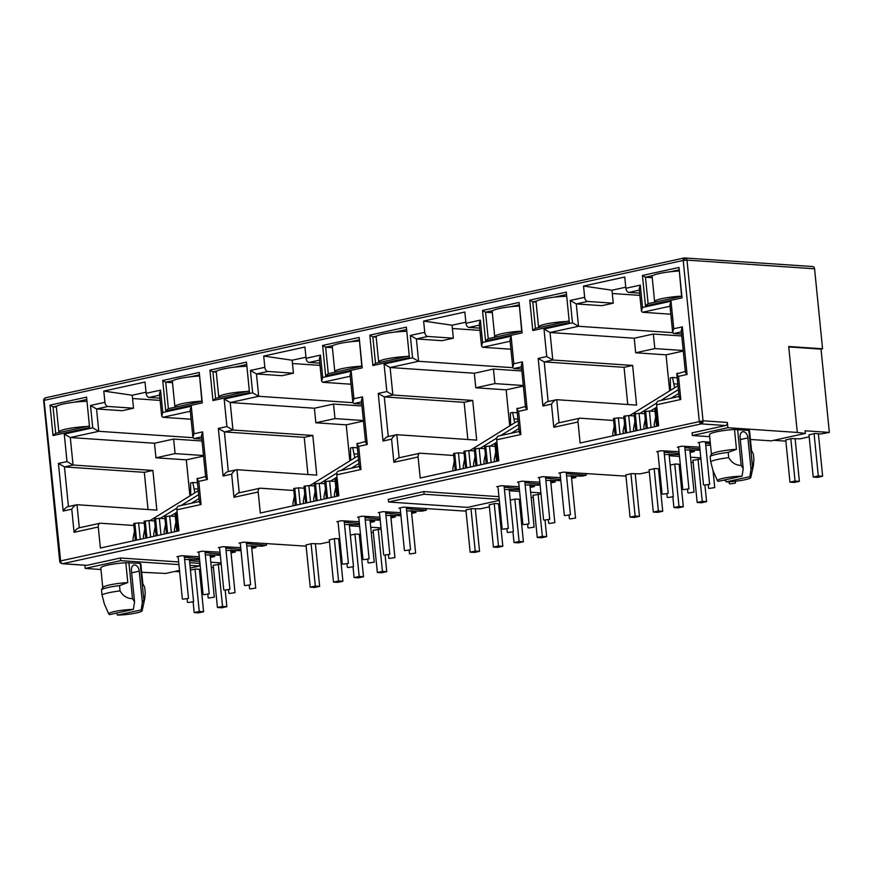 <?xml version="1.0" encoding="UTF-8"?>
<svg xmlns="http://www.w3.org/2000/svg" width="873" height="873" viewBox="0 0 873 873"><rect width="100%" height="100%" fill="white"/><g stroke="black" fill="none" stroke-linecap="round" stroke-linejoin="round"><path stroke-width="1.31" d="M46.073 397.728A2.684 1.702 77.7 0 0 45.756 397.75A2.684 1.702 77.7 0 0 44.599 400.26L683.221 260.449A2.684 1.702 -102.3 0 1 684.388 257.95A2.684 1.702 -102.3 0 1 684.694 257.928A2.684 2.041 93.9 0 1 685.141 257.895A2.684 2.041 93.9 0 1 686.211 258.386A2.684 1.462 133.8 0 0 683.221 260.449L686.986 260.121L814.574 268.786L822.562 348.785L788.712 346.494L797.289 432.441L727.853 427.726L692.322 435.507L709.673 436.686M62.19 563.718L86.492 565.366A2.684 2.041 -86.1 0 0 86.94 565.333L62.638 563.685A2.684 2.041 93.9 0 1 62.19 563.718L60.193 562.616L59.702 561.306L60.63 560.924L703.027 420.797A2.684 2.041 93.9 0 1 701.259 423.885L62.638 563.685A2.684 1.702 77.7 0 1 61.328 562.834A2.684 1.179 144.1 0 1 60.193 562.616M131.43 570.636A6.035 3.819 -102.3 0 1 134.038 565.006A6.035 3.819 -102.3 0 1 134.737 564.951A6.035 3.819 -102.3 0 1 139.244 571.171L142.354 602.403L144.722 598.856L145.213 592.614L144.678 587.333L142.757 583.579L140.182 563.347L125.821 562.736L127.796 582.564L119.525 585.619L120.048 590.912C123.093 596.03 127.24 598.616 132.5 598.649L134.551 601.868L131.43 570.636M740.315 439.577L747.91 437.919A6.035 3.819 77.7 0 0 743.414 431.699A6.035 3.819 77.7 0 0 742.716 431.753A6.035 3.819 77.7 0 0 740.097 437.384L743.218 468.615L741.177 465.407C735.939 465.385 731.781 462.799 728.726 457.659L728.191 452.378L736.474 449.322L734.499 429.483L749.449 430.498A20.134 2.826 -5.7 0 1 749.547 430.716L751.511 450.424M812.283 266.581A2.684 2.041 93.9 0 1 812.719 266.549A2.684 2.041 93.9 0 1 814.574 268.786M179.5 570.429L165.674 573.452L141.699 572.262M100.952 569.502L85.172 568.421L84.856 565.257M146.042 392.217L132.238 395.24L133.525 408.204L122.155 410.692L96.554 408.957L90.508 405.476L104.924 402.322L103.8 391.071L145.027 382.047L146.151 393.297A4.027 2.543 77.7 0 0 149.152 397.444L159.901 398.164M132.565 398.524L160.13 400.391M146.151 393.297L160.567 390.144L159.464 393.767L161.701 416.115L162.749 417.294L191.111 419.226M192.977 437.689L98.78 431.306L96.554 408.957L107.925 406.458A4.027 2.543 -102.3 0 1 104.924 402.322M221.076 562.921L210.808 562.223M199.775 561.481L191.667 560.924L191.514 559.386M179.074 506.013A4.027 2.543 77.7 0 0 178.605 506.045A4.027 2.543 77.7 0 0 176.87 509.81L178.965 530.828L100.384 548.037L98.278 527.008A4.027 2.543 -102.3 0 1 100.024 523.254A4.027 2.543 -102.3 0 1 100.493 523.222L133.907 525.491M239.049 543.137L243.622 542.133L306.139 546.16M305.954 357.21L292.149 360.233L293.437 373.197L282.066 375.685L256.466 373.95L250.42 370.468L264.835 367.315L263.711 356.064L304.939 347.039L306.052 358.29A4.027 2.543 77.7 0 0 309.053 362.437L319.813 363.157M292.477 363.517L320.042 365.383M306.052 358.29L320.478 355.136L319.376 358.759L321.602 381.108L322.661 382.287L351.022 384.218M352.888 402.682L258.692 396.298L256.466 373.95L267.836 371.451A4.027 2.543 -102.3 0 1 264.835 367.315M380.988 527.914L370.719 527.227M359.676 526.474L351.579 525.917L351.415 524.378M338.986 471.005A4.027 2.543 77.7 0 0 338.517 471.038A4.027 2.543 77.7 0 0 336.771 474.803L338.877 495.82L260.285 513.029L258.19 492.001A4.027 2.543 -102.3 0 1 259.936 488.247A4.027 2.543 -102.3 0 1 260.394 488.214L293.808 490.484M398.961 508.13L403.533 507.126L466.051 511.152M465.855 322.202L452.05 325.225L453.349 338.189L441.978 340.677L416.377 338.942L410.332 335.461L424.747 332.307L423.623 321.057L464.84 312.032L465.964 323.283A4.027 2.543 77.7 0 0 468.965 327.43L479.724 328.15M452.378 328.51L479.943 330.387M465.964 323.283L480.379 320.129L479.288 323.752L481.514 346.101L482.573 347.279L510.923 349.211M512.789 367.675L418.604 361.291L416.377 338.942L427.748 336.454A4.027 2.543 -102.3 0 1 424.747 332.307M540.9 492.907L530.631 492.219M519.588 491.466L511.48 490.91L511.327 489.371M498.898 435.998A4.027 2.543 77.7 0 0 498.428 436.031A4.027 2.543 77.7 0 0 496.682 439.796L498.789 460.813L420.197 478.022L418.102 456.994A4.027 2.543 -102.3 0 1 419.848 453.24A4.027 2.543 -102.3 0 1 420.306 453.207L453.72 455.477M558.873 473.122L563.445 472.118L625.963 476.145M625.766 287.195L611.962 290.218L613.261 303.182L601.89 305.67L576.278 303.935L570.233 300.454L584.659 297.3L583.535 286.049L624.752 277.025L625.876 288.276A4.027 2.543 77.7 0 0 628.876 292.422L639.636 293.153M612.289 293.503L639.854 295.38M625.876 288.276L640.291 285.122L639.2 288.745L641.426 311.094L642.473 312.272L670.835 314.204M672.701 332.668L578.515 326.284L576.278 303.935L587.66 301.447A4.027 2.543 -102.3 0 1 584.659 297.3M700.812 457.899L690.543 457.212M679.5 456.459L671.392 455.902L671.239 454.364M658.799 400.991A4.027 2.543 77.7 0 0 658.34 401.023A4.027 2.543 77.7 0 0 656.594 404.788L658.689 425.806L580.109 443.015L578.013 421.986A4.027 2.543 -102.3 0 1 579.748 418.232A4.027 2.543 -102.3 0 1 580.218 418.2L613.632 420.47M773.805 440.319L785.875 441.138M692.322 435.507L692.06 432.866L725.561 425.533A2.684 2.041 -86.1 0 0 727.329 422.445L727.853 427.726M529.747 300.126L566.293 292.128L569.327 322.541L532.781 330.54L529.747 300.126L532.77 301.872L536.851 300.978M50.012 405.148L86.569 397.15L89.603 427.563L53.046 435.562L50.012 405.148L53.035 406.894L57.127 406M202.296 402.889L165.75 410.899L162.716 380.475L199.262 372.476L202.296 402.889L201.881 401.329L168.38 408.662L165.739 382.221L162.716 380.475M362.208 367.882L325.662 375.892L322.617 345.468L359.174 337.469L362.208 367.882L361.793 366.322L328.281 373.655L325.64 347.214L322.617 345.468M209.924 370.141L246.47 362.142L249.514 392.555L212.957 400.554L209.924 370.141L212.947 371.887L217.028 370.992M522.119 332.875L485.563 340.885L482.529 310.461L519.086 302.462L522.119 332.875L521.705 331.314L488.193 338.648L485.552 312.207L482.529 310.461M369.836 335.134L406.382 327.135L409.415 357.548L372.869 365.547L369.836 335.134L372.858 336.88L376.94 335.985M682.031 297.868L645.474 305.877L642.441 275.464L678.998 267.454L682.031 297.868L681.606 296.307L648.104 303.64L645.463 277.199L642.441 275.464M140.782 563.751A20.134 2.826 -5.7 0 1 140.869 563.969L142.834 583.666M102.763 587.605L100.799 567.974A20.134 2.826 -5.7 0 1 125.821 562.736M190.227 568.072L199.688 566.01L189.954 565.344M178.921 564.602L120.703 560.652L85.172 568.421M103.8 391.071L132.238 395.24M161.701 416.115L162.793 412.482L191.274 406.251L190.172 409.884L192.922 437.384L193.97 438.573L201.859 439.108M133.525 408.204L107.925 406.458M98.278 527.008L74.063 532.312L71.761 509.166L63.172 511.043L58.426 463.443L67.003 461.566L64.264 434.056L92.734 427.825L98.78 431.306L70.309 437.537L154.488 443.244L155.951 457.79L186.32 459.853L189.921 495.886M202.045 440.985L173.629 439.064L154.488 443.244M306.03 544.992L311.65 543.628L320.38 543.857L329.47 541.86M213.23 565.3L221.196 564.1M191.667 560.924L190.161 560.608L190.03 559.287M499.323 500.415L467.557 507.366L388.583 502.008L388.321 499.356L423.852 491.575L498.941 496.672M174.829 571.444L179.631 571.771M190.434 570.156L195.596 569.032L200.561 569.36M211.364 567.723L213.427 567.264M190.161 560.608L189.485 560.564M184.607 559.484L199.59 559.724M199.47 558.491L184.389 557.247M176.913 556.745L181.486 555.741L199.295 556.734M210.338 557.476L214.638 556.548L210.197 556.025M205.319 554.955L220.302 555.184M220.182 553.951L205.1 552.707M197.625 552.205L202.198 551.201L220.007 552.194M231.05 552.947L235.35 552.009L230.909 551.496M226.031 550.416L241.013 550.656M240.893 549.423L225.812 548.179M218.337 547.666L222.91 546.673L240.719 547.666M251.762 548.408L256.062 547.48L251.62 546.956M246.743 545.887L262.151 546.149L266.418 545.21L246.524 543.639M329.274 539.896L334.894 538.532L339.75 538.859M350.346 535.149L355.507 534.025L360.462 534.363M371.265 532.716L373.328 532.257M373.131 530.293L381.108 529.093M351.579 525.917L349.386 525.557M344.519 524.477L359.501 524.717M359.381 523.484L344.3 522.24M336.825 521.738L341.398 520.734L359.207 521.727M370.25 522.469L374.539 521.541L370.097 521.017M365.23 519.948L380.213 520.177M380.093 518.944L365.012 517.7M357.537 517.198L362.109 516.194L379.919 517.187M390.962 517.94L395.251 517.002L390.82 516.489M385.942 515.408L400.925 515.648M400.805 514.415L385.724 513.171M378.249 512.669L382.821 511.665L400.631 512.658M411.674 513.4L415.963 512.473L411.532 511.949M406.654 510.88L422.063 511.142L426.319 510.203L406.436 508.632M465.931 509.985L471.562 508.621L480.292 508.85L489.382 506.853M489.186 504.889L494.805 503.525L499.662 503.852M510.258 500.142L515.419 499.018L520.373 499.356M531.177 497.708L533.239 497.25M533.043 495.286L541.02 494.085M511.48 490.91L509.297 490.55M504.43 489.469L519.413 489.709M519.293 488.476L504.212 487.232M496.737 486.73L501.309 485.726L519.119 486.719M530.162 487.461L534.451 486.534L530.009 486.01M525.142 484.941L540.125 485.17M540.005 483.937L524.924 482.704M517.449 482.191L522.021 481.187L539.83 482.18M550.874 482.933L555.163 481.994L550.721 481.481M545.854 480.401L560.837 480.641M560.717 479.408L545.636 478.164M538.161 477.662L542.733 476.658L560.542 477.651M571.586 478.393L575.874 477.466L571.433 476.942M566.566 475.872L581.964 476.134L586.23 475.196L566.348 473.635M625.843 474.977L631.463 473.613L640.204 473.843L649.294 471.846M649.097 469.881L654.717 468.517L659.573 468.845M670.169 465.134L675.331 464.01L680.285 464.349M691.089 462.701L693.151 462.243M692.955 460.278L700.921 459.078M671.392 455.902L669.209 455.542M664.342 454.462L679.325 454.702M679.205 453.469L664.113 452.225M656.649 451.723L661.221 450.719L679.03 451.712M690.063 452.454L694.362 451.527L689.921 451.003M685.054 449.933L700.037 450.162M699.917 448.929L684.825 447.696M677.361 447.183L681.933 446.179L699.742 447.172M705.766 445.394L710.513 445.154L711.419 454.375M710.371 443.702L705.537 443.157M698.073 442.655L702.645 441.651L710.218 442.164M785.755 439.97L791.375 438.606L800.105 438.835L809.206 436.838M809.009 434.874L814.629 433.51L821.002 433.946L829.35 432.43L805.048 430.782L805.31 433.423L797.289 432.441M86.94 565.333L120.441 558L178.649 561.95M189.692 562.703L199.426 563.358L199.688 566.01M263.711 356.064L292.149 360.233M321.602 381.108L322.704 377.485L351.186 371.243L350.084 374.877L352.834 402.377L353.881 403.566L361.771 404.101M293.437 373.197L267.836 371.451M258.19 492.001L233.975 497.304L231.661 474.159L223.084 476.036L218.337 428.436L226.915 426.559L224.165 399.048L252.646 392.817L258.692 396.298L230.21 402.529L314.4 408.237L315.851 422.783L346.232 424.845L349.833 460.879M361.957 405.978L333.541 404.057L314.4 408.237M350.073 525.601L349.942 524.28M423.623 321.057L452.05 325.225M481.514 346.101L482.616 342.478L511.098 336.236L509.996 339.87L512.746 367.369L513.793 368.559L521.683 369.093M453.349 338.189L427.748 336.454M418.102 456.994L393.887 462.297L391.573 439.152L382.996 441.029L378.249 393.428L386.826 391.551L384.076 364.041L412.558 357.81L418.604 361.291L390.122 367.522L474.312 373.24L475.763 387.776L506.144 389.838L509.734 425.871M521.868 370.97L493.452 369.05L474.312 373.24M509.985 490.593L509.854 489.273M583.535 286.049L611.962 290.218M641.426 311.094L642.528 307.471L670.999 301.229L669.907 304.863L672.647 332.362L673.705 333.551L681.584 334.086M613.261 303.182L587.66 301.447M578.013 421.986L553.798 427.29L551.485 404.144L542.908 406.021L538.161 358.421L546.738 356.544L543.988 329.034L572.47 322.803L578.515 326.284L550.034 332.515L634.224 338.233L635.675 352.779L666.055 354.831L669.646 390.864M681.78 335.963L653.364 334.043L634.224 338.233M669.897 455.586L669.755 454.266M822.562 348.785L821.035 349.124L829.35 432.43M821.035 349.124L788.755 346.93M711.43 454.353L709.476 434.721A20.134 2.826 -5.7 0 1 734.499 429.483M750.409 439.457L771.295 440.876L805.31 433.423M566.293 292.128L569.327 322.541M554.257 297.169L566.271 294.539M532.781 330.54L535.411 328.313L532.77 301.872L536.077 302.091M568.912 320.98L535.411 328.313M86.569 397.15L89.603 427.563M74.521 402.18L86.547 399.55M53.046 435.562L55.676 433.335L53.035 406.894L56.352 407.113M89.177 426.002L55.676 433.335M165.75 410.899L168.38 408.662M199.262 372.476L201.881 401.329M172.494 382.68L165.739 382.221L173.17 380.595M190.576 376.776L199.24 374.888M64.264 434.056L70.309 437.537L73.048 465.036L67.003 461.566M58.426 463.443L64.471 466.913L73.048 465.036L152.895 470.46L144.318 472.337L64.471 466.913L68.421 506.526M63.172 511.043C64.94 508.261 66.697 506.776 68.432 506.591M71.761 509.166C73.518 506.384 75.274 504.9 77.01 504.714L156.856 510.127L152.895 470.46M67.919 506.635L77.01 504.714L79.312 527.783M74.063 532.312C75.831 529.529 77.577 528.045 79.323 527.849M191.274 406.251L194.024 433.761L202.601 431.884L207.348 479.484L198.771 481.361L201.085 504.507C199.175 502.521 198.891 501.484 200.244 501.386M198.771 481.361C196.862 479.386 196.578 478.339 197.931 478.24M199.371 502.03L197.069 478.884L205.592 476.494M207.348 479.484C205.439 477.509 205.166 476.462 206.508 476.363M202.601 431.884L201.499 435.507L205.646 477.007M194.024 433.761L192.922 437.384M224.165 399.048L230.21 402.529L232.96 430.029L226.915 426.559M218.337 428.436L224.383 431.917L232.96 430.029L312.807 435.452L304.23 437.329L224.383 431.917L228.333 471.518M223.084 476.036C224.852 473.253 226.598 471.769 228.344 471.584M231.661 474.159C233.429 471.376 235.186 469.892 236.921 469.707L316.768 475.119L312.807 435.452M227.82 471.627L236.921 469.707L239.224 492.776M233.975 497.304C235.743 494.522 237.489 493.038 239.235 492.841M351.186 371.243L353.925 398.754L362.513 396.877L367.26 444.477L358.683 446.354L360.986 469.499C359.076 467.513 358.803 466.477 360.156 466.378M358.683 446.354C356.773 444.379 356.49 443.331 357.843 443.233M359.283 467.022L356.97 443.877L365.503 441.487M367.26 444.477C365.351 442.502 365.067 441.454 366.42 441.356M362.513 396.877L361.411 400.5L365.558 442M353.925 398.754L352.834 402.377M325.662 375.892L328.281 373.655M359.174 337.469L361.793 366.322M332.406 347.672L325.64 347.214L333.082 345.588M350.488 341.769L359.152 339.881M246.47 362.142L249.514 392.555M234.433 367.184L246.448 364.543M212.957 400.554L215.587 398.328L212.947 371.887L216.264 372.105M249.089 390.995L215.587 398.328M384.076 364.041L390.122 367.522L392.872 395.022L386.826 391.551M378.249 393.428L384.295 396.909L392.872 395.022L472.719 400.445L464.141 402.322L384.295 396.909L388.245 436.511M382.996 441.029C384.764 438.246 386.51 436.762 388.256 436.576M391.573 439.152C393.341 436.369 395.087 434.885 396.833 434.699L476.68 440.112L472.719 400.445M387.732 436.62L396.833 434.699L399.136 457.768M393.887 462.297C395.655 459.514 397.401 458.03 399.136 457.834M511.098 336.236L513.837 363.746L522.414 361.869L527.172 409.47L518.595 411.347L520.897 434.492C518.988 432.506 518.715 431.469 520.057 431.371M518.595 411.347C516.685 409.372 516.401 408.324 517.754 408.226M519.195 432.015L516.881 408.87L525.415 406.48M527.172 409.47C525.262 407.495 524.979 406.447 526.332 406.349M522.414 361.869L521.323 365.492L525.459 406.993M513.837 363.746L512.746 367.369M485.563 340.885L488.193 338.648M519.086 302.462L521.705 331.314M492.317 312.665L485.552 312.207L492.994 310.581M510.399 306.761L519.064 304.873M406.382 327.135L409.415 357.548M394.345 332.176L406.36 329.547M372.869 365.547L375.499 363.321L372.858 336.88L376.176 337.098M409.001 355.988L375.499 363.321M543.988 329.034L550.034 332.515L552.784 360.014L546.738 356.544M538.161 358.421L544.206 361.902L552.784 360.014L632.63 365.438L624.053 367.315L544.206 361.902L548.157 401.504M542.908 406.021C544.676 403.239 546.422 401.755 548.157 401.569M551.485 404.144C553.253 401.362 554.999 399.878 556.745 399.692L636.592 405.105L632.63 365.438M547.644 401.613L556.745 399.692L559.047 422.761M553.798 427.29C555.555 424.507 557.312 423.023 559.047 422.827M670.999 301.229L673.749 328.739L682.326 326.862L687.084 374.462L678.496 376.339L680.809 399.485C678.899 397.51 678.616 396.462 679.969 396.364M678.496 376.339C676.586 374.364 676.313 373.317 677.666 373.218M679.107 397.008L676.793 373.862L685.316 371.472M687.084 374.462C685.174 372.487 684.89 371.44 686.243 371.341M682.326 326.862L681.235 330.485L685.37 371.985M673.749 328.739L672.647 332.362M645.474 305.877L648.104 303.64M678.998 267.454L681.606 296.307M652.229 277.658L645.463 277.199L652.895 275.573M670.3 271.765L678.965 269.866M102.108 588.38L102.949 587.387A20.134 2.826 -5.7 0 1 127.796 582.564M120.441 558L120.703 560.652M155.951 457.79L175.08 453.6L173.629 439.064M203.496 455.531L175.08 453.6M423.852 491.575L424.114 494.227L499.214 499.323M388.583 502.008L424.114 494.227M706.694 441.924L706.824 443.244M709.312 442.098L709.465 443.637M685.982 446.463L686.113 447.784M688.601 446.638L688.753 448.176M640.706 429.745L639.058 413.278L644.7 413.66M690.467 449.737L690.608 451.057M691.951 449.835L692.103 451.374M665.27 450.992L665.401 452.312M667.878 451.166L668.041 452.705M619.994 434.285L618.346 417.818L623.988 418.2M567.494 472.402L567.625 473.712M570.113 472.577L570.265 474.115M586.056 473.439L586.23 475.196M571.99 475.676L572.121 476.996M573.463 475.774L573.616 477.313M546.782 476.931L546.913 478.251M549.401 477.105L549.554 478.644M551.278 480.205L551.409 481.525M552.751 480.303L552.904 481.841M526.07 481.47L526.201 482.791M528.689 481.645L528.842 483.184M480.794 464.752L479.146 448.286L484.788 448.667M530.566 484.744L530.697 486.065M532.039 484.842L532.192 486.381M505.358 485.999L505.489 487.32M507.977 486.174L508.13 487.712M460.082 469.292L458.434 452.825L464.076 453.207M407.582 507.409L407.724 508.719M410.201 507.584L410.354 509.123M426.144 508.446L426.319 510.203M412.078 510.683L412.209 512.004M413.562 510.781L413.715 512.32M386.87 511.938L387.012 513.259M389.489 512.113L389.642 513.651M391.366 515.212L391.497 516.532M392.85 515.31L393.003 516.849M366.158 516.478L366.3 517.787M368.777 516.652L368.93 518.191M320.882 499.76L319.245 483.293L324.876 483.675M370.654 519.751L370.785 521.072M372.127 519.85L372.291 521.388M345.446 521.006L345.577 522.327M348.065 521.181L348.218 522.72M300.17 504.299L298.533 487.832L304.164 488.214M247.681 542.417L247.812 543.726M250.289 542.591L250.442 544.13M266.243 543.453L266.418 545.21M252.166 545.69L252.297 547.011M253.65 545.789L253.803 547.327M226.969 546.945L227.1 548.266M229.577 547.12L229.73 548.659M231.454 550.219L231.585 551.54M232.938 550.317L233.091 551.856M206.257 551.485L206.388 552.795M208.865 551.66L209.018 553.198M160.97 534.767L159.333 518.3L164.975 518.682M210.742 554.759L210.873 556.079M212.226 554.857L212.379 556.396M185.545 556.014L185.676 557.334M188.153 556.188L188.306 557.727M140.258 539.307L138.621 522.84L144.263 523.222M256.062 547.48L255.909 545.941M235.35 552.009L235.186 550.47M214.638 556.548L214.474 555.01M190.761 495.362L190.565 482.976L192.802 482.496L194.865 492.819M150.614 537.037L148.977 520.57L154.619 520.952M171.326 532.497L169.689 516.03L175.331 516.423M315.851 422.783L334.992 418.604L333.541 404.057M363.408 420.524L334.992 418.604M415.963 512.473L415.81 510.934M395.251 517.002L395.098 515.463M374.539 521.541L374.386 520.002M350.673 460.355L350.477 447.969L352.703 447.489L354.776 457.812M310.526 502.03L308.889 485.563L314.52 485.945M331.238 497.501L329.601 481.023L335.232 481.416M475.763 387.776L494.904 383.596L493.452 369.05M523.32 385.517L494.904 383.596M575.874 477.466L575.722 475.927M555.163 481.994L555.01 480.456M534.451 486.534L534.298 484.995M510.585 425.347L510.389 412.962L512.615 412.482L514.688 422.805M470.438 467.022L468.79 450.555L474.432 450.937M491.15 462.494L489.502 446.027L495.144 446.409M635.675 352.779L654.815 348.589L653.364 334.043M683.232 350.51L654.815 348.589M694.362 451.527L694.21 449.988M670.497 390.34L670.289 377.965L672.526 377.474L674.6 387.798M630.35 432.015L628.702 415.548L634.344 415.93M651.062 427.486L649.414 411.019L655.056 411.401M749.449 430.498L751.435 450.337L753.355 454.08L753.879 459.373L753.399 465.604L751.031 469.15L749.874 476.68A16.773 2.357 -5.7 0 1 750.813 477.444A16.773 2.357 -5.7 0 1 726.194 481.863L725.398 479.79M710.786 455.139L711.615 454.135A20.134 2.826 -5.7 0 1 736.474 449.322M148.028 509.526L144.318 472.337M307.94 474.53L304.23 437.329M467.852 439.523L464.141 402.322M627.763 404.515L624.053 367.315M108.787 614.025A16.773 2.357 -5.7 0 1 116.48 611.133A16.773 2.357 -5.7 0 1 133.394 609.398L109.714 614.581A16.773 2.357 -5.7 0 1 108.787 614.025L104.334 603.865L102.01 594.862L101.475 589.57L102.872 588.031M101.475 589.57A22.818 3.197 -5.7 0 1 119.525 585.619M203.551 456.088L186.32 459.853M657.009 408.902L654.87 409.502L656.54 426.286M649.414 411.019L644.514 411.772L646.184 428.545M639.058 413.278L634.158 414.042L635.828 430.815M628.702 415.548L623.802 416.301L625.472 433.084M618.346 417.818L613.446 418.571L615.116 435.354M497.097 443.91L494.958 444.51L496.628 461.293M489.502 446.027L484.602 446.78L486.272 463.552M479.146 448.286L474.246 449.038L475.916 465.822M468.79 450.555L463.89 451.308L465.56 468.092M458.434 452.825L453.534 453.578L455.204 470.361M337.185 478.917L335.046 479.517L336.727 496.301M329.601 481.023L324.691 481.787L326.371 498.559M319.245 483.293L314.335 484.046L316.015 500.829M308.889 485.563L303.979 486.316L305.659 503.099M298.533 487.832L293.623 488.585L295.303 505.369M177.274 513.924L175.135 514.524L176.815 531.297M169.689 516.03L164.779 516.794L166.459 533.567M159.333 518.3L154.423 519.053L156.103 535.836M148.977 520.57L144.067 521.323L145.747 538.106M138.621 522.84L133.711 523.593L135.391 540.376M363.463 421.081L346.232 424.845M523.374 386.073L506.144 389.838M683.286 351.066L666.055 354.831M711.539 454.778L710.153 456.317A22.818 3.197 -5.7 0 1 728.191 452.378M102.01 594.862A22.818 3.197 -5.7 0 1 120.048 590.912M198.084 489.131L194.472 488.88M192.802 482.496L197.451 482.813M357.995 454.124L354.383 453.873M352.703 447.489L357.363 447.805M517.907 419.116L514.295 418.865M512.615 412.482L517.274 412.798M677.819 384.109L674.207 383.858M672.526 377.474L677.186 377.791M710.153 456.317L710.677 461.61A22.818 3.197 -5.7 0 1 728.726 457.659M133.394 609.398L134.551 601.868M142.354 602.403L141.197 609.921A16.773 2.357 -5.7 0 1 142.146 610.696A16.773 2.357 -5.7 0 1 117.517 615.105L116.72 613.042M710.677 461.61L713.001 470.612L717.464 480.772A16.773 2.357 -5.7 0 1 725.157 477.891A16.773 2.357 -5.7 0 1 742.061 476.145L743.218 468.615M742.061 476.145L718.381 481.329A16.773 2.357 -5.7 0 1 717.464 480.772M141.197 609.921L117.517 615.105M726.194 481.863L749.874 476.68M747.91 437.919L751.031 469.15M143.783 599.424L140.182 563.347M128.898 562.583L132.5 598.649M748.859 430.105L752.461 466.171M741.177 465.407L737.576 429.341M183.09 599.205L188.492 598.387L183.09 599.205M208.887 597.983L214.3 597.165L208.887 597.983M203.802 594.666L209.204 593.847L203.802 594.666M229.599 593.454L235.012 592.636L229.599 593.454M224.514 590.137L229.915 589.319L224.514 590.137M250.311 588.915L255.724 588.096L250.311 588.915M245.226 585.597L250.627 584.779L245.226 585.597M188.175 602.523L193.588 601.704L188.175 602.523M59.266 432.55A20.799 2.914 -5.7 0 1 58.84 432.048A20.799 2.914 -5.7 0 1 66.086 429.069A20.799 2.914 -5.7 0 1 86.82 426.515M86.722 401.307A20.799 2.914 174.3 0 0 63.576 403.937A20.799 2.914 174.3 0 0 56.33 406.916L58.84 432.048M217.432 607.488L221.775 607.783L226.849 606.67L222.517 606.375L217.432 607.488L213.208 565.169M225.201 590.148L226.849 606.67M222.517 606.375L218.294 564.056M199.36 569.283L203.605 611.766L199.262 611.471L195.039 569.152M193.129 601.977L194.188 612.573L199.262 611.471M194.188 612.573L198.531 612.868L203.605 611.766M175.309 407.145A20.799 2.914 -5.7 0 1 174.884 406.632A20.799 2.914 -5.7 0 1 182.141 403.653A20.799 2.914 -5.7 0 1 201.859 401.165M199.36 376.034A20.799 2.914 174.3 0 0 179.631 378.533A20.799 2.914 174.3 0 0 172.385 381.512L174.884 406.632M333.486 582.084L337.829 582.378L342.903 581.265L338.56 580.971L333.486 582.084L329.263 539.765M338.659 538.794L342.903 581.265M338.56 580.971L334.337 538.652M315.415 543.879L319.649 586.361L315.317 586.067L311.094 543.748M306.008 544.861L310.231 587.169L315.317 586.067M310.231 587.169L314.575 587.464L319.649 586.361M335.221 372.138A20.799 2.914 -5.7 0 1 334.796 371.625A20.799 2.914 -5.7 0 1 342.041 368.646A20.799 2.914 -5.7 0 1 361.771 366.158M359.261 341.027A20.799 2.914 174.3 0 0 339.542 343.526A20.799 2.914 174.3 0 0 332.286 346.505L334.796 371.625M493.398 547.076L497.73 547.371L502.815 546.258L498.472 545.963L493.398 547.076L489.175 504.758M498.57 503.786L502.815 546.258M498.472 545.963L494.249 503.645M475.327 508.872L479.561 551.354L475.218 551.059L470.994 508.741M465.92 509.854L470.143 552.162L475.218 551.059M470.143 552.162L474.486 552.456L479.561 551.354M495.133 337.131A20.799 2.914 -5.7 0 1 494.707 336.629A20.799 2.914 -5.7 0 1 501.953 333.65A20.799 2.914 -5.7 0 1 521.683 331.151M519.173 306.019A20.799 2.914 174.3 0 0 499.443 308.518A20.799 2.914 174.3 0 0 492.197 311.497L494.707 336.629M653.31 512.069L657.642 512.364L662.716 511.251L658.384 510.956L653.31 512.069L649.086 469.75M658.482 468.779L662.716 511.251M658.384 510.956L654.161 468.637M635.228 473.864L639.473 516.347L635.129 516.052L630.906 473.733M625.832 474.847L630.055 517.154L635.129 516.052M630.055 517.154L634.398 517.449L639.473 516.347M655.045 302.123A20.799 2.914 -5.7 0 1 654.619 301.621A20.799 2.914 -5.7 0 1 661.865 298.642A20.799 2.914 -5.7 0 1 681.595 296.143M679.085 271.012A20.799 2.914 174.3 0 0 659.355 273.511A20.799 2.914 174.3 0 0 652.109 276.49L654.619 301.621M813.21 477.062L817.554 477.356L822.628 476.243L818.296 475.949L813.21 477.062L808.987 434.743M818.394 433.772L822.628 476.243M818.296 475.949L814.072 433.63M795.139 438.857L799.384 481.339L795.041 481.045L790.818 438.726M785.744 439.839L789.967 482.147L795.041 481.045M789.967 482.147L794.299 482.442L799.384 481.339M219.178 397.542A20.799 2.914 -5.7 0 1 218.752 397.04A20.799 2.914 -5.7 0 1 225.998 394.061A20.799 2.914 -5.7 0 1 246.732 391.508M246.623 366.3A20.799 2.914 174.3 0 0 223.488 368.93A20.799 2.914 174.3 0 0 216.242 371.909L218.752 397.04M377.343 572.481L381.687 572.775L386.761 571.662L382.429 571.368L377.343 572.481L373.12 530.162M385.113 555.141L386.761 571.662M382.429 571.368L378.195 529.049M359.272 534.276L363.517 576.758L359.174 576.464L354.951 534.145M353.041 566.97L354.1 577.566L359.174 576.464M354.1 577.566L358.432 577.861L363.517 576.758M379.078 362.535A20.799 2.914 -5.7 0 1 378.664 362.033A20.799 2.914 -5.7 0 1 385.91 359.054A20.799 2.914 -5.7 0 1 406.643 356.5M406.534 331.293A20.799 2.914 174.3 0 0 383.4 333.923A20.799 2.914 174.3 0 0 376.154 336.902L378.664 362.033M537.255 537.473L541.598 537.768L546.673 536.655L542.329 536.36L537.255 537.473L533.032 495.155M545.025 520.133L546.673 536.655M542.329 536.36L538.106 494.042M519.184 499.269L523.418 541.751L519.086 541.456L514.863 499.138M512.953 531.963L514.011 542.559L519.086 541.456M514.011 542.559L518.344 542.853L523.418 541.751M538.99 327.528A20.799 2.914 -5.7 0 1 538.565 327.026A20.799 2.914 -5.7 0 1 545.821 324.047A20.799 2.914 -5.7 0 1 566.555 321.493M566.446 296.296A20.799 2.914 174.3 0 0 543.312 298.915A20.799 2.914 174.3 0 0 536.066 301.894L538.565 327.026M697.167 502.466L701.51 502.761L706.584 501.648L702.241 501.353L697.167 502.466L692.944 460.147M704.937 485.126L706.584 501.648M702.241 501.353L698.018 459.045M679.096 464.261L683.33 506.744L678.998 506.449L674.764 464.13M672.854 496.955L673.912 507.562L678.998 506.449M673.912 507.562L678.256 507.857L683.33 506.744M343.002 564.198L348.403 563.38L343.002 564.198M368.799 562.976L374.211 562.157L368.799 562.976M363.714 559.658L369.115 558.84L363.714 559.658M389.511 558.447L394.923 557.629L389.511 558.447M384.426 555.13L389.827 554.311L384.426 555.13M410.223 553.908L415.635 553.089L410.223 553.908M405.137 550.59L410.539 549.772L405.137 550.59M348.087 567.515L353.5 566.697L348.087 567.515M502.903 529.191L508.315 528.372L502.903 529.191M528.711 527.969L534.123 527.15L528.711 527.969M523.614 524.651L529.027 523.833L523.614 524.651M549.423 523.44L554.835 522.621L549.423 523.44M544.326 520.122L549.739 519.304L544.326 520.122M570.134 518.9L575.547 518.082L570.134 518.9M565.038 515.583L570.451 514.764L565.038 515.583M507.999 532.508L513.411 531.69L507.999 532.508M662.814 494.183L668.227 493.365L662.814 494.183M688.622 492.961L694.024 492.143L688.622 492.961M683.526 489.644L688.939 488.825L683.526 489.644M709.334 488.433L714.736 487.614L709.334 488.433M704.238 485.115L709.651 484.297L704.238 485.115M730.046 483.893L735.448 483.075L730.046 483.893M725.703 480.597L724.219 480.379L725.441 479.899M667.91 497.501L673.312 496.682L667.91 497.501M61.328 562.834A2.684 1.702 77.7 0 1 60.63 560.924L43.956 399.125A2.684 2.652 -152.3 0 1 45.516 397.837M43.672 400.609A2.684 2.652 -152.3 0 1 43.956 399.125L45.756 397.75L684.388 257.95L812.719 266.549M686.211 258.386A2.684 2.041 93.9 0 1 686.986 260.121L703.027 420.797A2.684 1.179 -35.9 0 1 699.95 423.023A2.684 1.702 -102.3 0 1 699.262 421.124L683.221 260.449M727.329 422.445L703.027 420.797M160.567 390.144L162.793 412.482M201.085 504.507L176.87 509.81M92.734 427.825L90.508 405.476M320.478 355.136L322.704 377.485M360.986 469.499L336.771 474.803M252.646 392.817L250.42 370.468M480.379 320.129L482.616 342.478M520.897 434.492L496.682 439.796M412.558 357.81L410.332 335.461M640.291 285.122L642.528 307.471M680.809 399.485L656.594 404.788M572.47 322.803L570.233 300.454M159.606 395.153L149.152 397.444M162.749 417.294L190.314 411.259M725.561 425.533L701.259 423.885A2.684 1.702 -102.3 0 1 699.95 423.023M319.518 360.145L309.053 362.437M322.661 382.287L350.226 376.252M479.419 325.138L468.965 327.43M482.573 347.279L510.138 341.245M639.331 290.131L628.876 292.422M642.473 312.272L670.038 306.237M193.97 438.573L201.641 436.893M353.881 403.566L361.553 401.886M513.793 368.559L521.454 366.878M673.705 333.551L681.366 331.871M656.005 409.077L657.696 426.024M647.144 428.337L645.453 411.39M635.293 413.606L636.984 430.564M626.432 432.877L624.73 415.919M614.581 418.145L616.273 435.092M496.093 444.084L497.785 461.031M487.232 463.345L485.541 446.398M475.381 448.613L477.073 465.571M466.52 467.884L464.829 450.926M454.669 453.152L456.361 470.1M336.181 479.091L337.884 496.039M327.32 498.352L325.629 481.394M315.469 483.62L317.172 500.578M306.609 502.892L304.917 485.934M294.758 488.16L296.46 505.107M176.281 514.099L177.972 531.046M167.409 533.359L165.717 516.401M155.569 518.627L157.26 535.586M146.697 537.899L145.005 520.941M134.857 523.167L136.548 540.114M136.341 540.158L134.649 523.211M145.213 520.897L146.904 537.855M157.053 535.629L155.361 518.671M165.925 516.358L167.616 533.316M177.765 531.09L176.073 514.142M296.253 505.151L294.561 488.203M305.114 485.89L306.816 502.848M316.964 500.622L315.273 483.664M325.825 481.35L327.528 498.308M337.676 496.082L335.985 479.135M456.164 470.143L454.473 453.196M465.025 450.883L466.717 467.841M476.876 465.615L475.185 448.657M485.737 446.343L487.429 463.301M497.588 461.075L495.897 444.128M616.076 435.136L614.374 418.189M624.937 415.875L626.628 432.833M636.788 430.607L635.086 413.649M645.649 411.336L647.34 428.294M657.5 426.068L655.809 409.121M131.648 572.83L139.244 571.171M59.702 561.306L43.661 400.642M100.024 523.254L78.81 527.892M199.317 501.517L178.605 506.045M259.936 488.247L238.711 492.896M359.229 466.509L338.517 471.038M419.848 453.24L398.623 457.889M519.14 431.502L498.428 436.031M579.748 418.232L558.534 422.881M679.052 396.495L658.34 401.023M142.146 610.696L144.722 598.856M750.813 477.444L753.399 465.604M143.696 538.554L143.347 536.459L144.831 528.896M178.103 556.483L182.348 598.998M160.283 518.366L176.968 508.042M181.049 505.511L198.64 494.631M184.258 555.926L188.492 598.387M154.052 536.284L153.703 534.189L155.187 526.637M207.818 594.36L208.156 597.776M170.639 516.096L177.099 512.102M191.405 503.252L199.022 498.527M210.066 554.704L214.3 597.165M164.408 534.014L164.059 531.919L165.543 524.367M198.815 551.943L203.06 594.458M204.969 551.398L209.204 593.847M174.764 531.755L174.414 529.66L175.899 522.098M228.53 589.821L228.868 593.247M230.778 550.176L235.012 592.636M219.527 547.415L223.772 589.93M225.681 546.858L229.915 589.319M249.242 585.292L249.58 588.708M251.489 545.636L255.724 588.096M240.239 542.875L244.484 585.39M246.393 542.329L250.627 584.779M133.34 540.824L132.991 538.728L134.475 531.166M187.106 598.889L187.444 602.315M189.354 559.244L193.588 601.704M149.927 520.635L198.247 490.735M303.608 503.546L303.247 501.451L304.732 493.889M338.015 521.476L342.26 563.991M320.184 483.358L336.88 473.035M340.95 470.503L358.541 459.624M344.169 520.919L348.403 563.38M313.964 501.277L313.603 499.181L315.088 491.63M367.719 559.353L368.068 562.769M330.54 481.088L337 477.095M351.317 468.244L358.934 463.519M369.966 519.697L374.211 562.157M324.32 499.007L323.959 496.912L325.443 489.36M358.727 516.936L362.972 559.451M364.881 516.39L369.115 558.84M334.675 496.748L334.315 494.653L335.799 487.09M388.43 554.813L388.78 558.24M390.678 515.168L394.923 557.629M379.439 512.407L383.684 554.922M385.593 511.851L389.827 554.311M409.153 550.285L409.492 553.7M411.39 510.629L415.635 553.089M400.15 507.868L404.395 550.383M406.305 507.322L410.539 549.772M293.252 505.816L292.892 503.721L294.376 496.159M347.007 563.882L347.356 567.308M349.255 524.236L353.5 566.697M309.828 485.628L358.159 455.728M463.519 468.539L463.159 466.444L464.643 458.882M497.926 486.468L502.171 528.983M480.095 448.351L496.781 438.028M500.862 435.496L518.453 424.616M504.081 485.912L508.315 528.372M473.875 466.269L473.515 464.174L474.999 456.623M527.63 524.346L527.979 527.761M490.451 446.081L496.912 442.087M511.218 433.237L518.846 428.512M529.878 484.69L534.123 527.15M484.231 464L483.871 461.915L485.355 454.353M518.638 481.929L522.883 524.444M524.793 481.383L529.027 523.833M494.587 461.741L494.227 459.645L495.711 452.083M548.342 519.806L548.691 523.233M550.59 480.161L554.835 522.621M539.35 477.4L543.595 519.915M545.505 476.844L549.739 519.304M569.054 515.277L569.403 518.693M571.302 475.621L575.547 518.082M560.062 472.86L564.307 515.376M566.217 472.315L570.451 514.764M453.163 470.809L452.803 468.714L454.287 461.151M506.918 528.874L507.268 532.301M509.166 489.229L513.411 531.69M469.739 450.621L518.06 420.721M623.431 433.532L623.071 431.437L624.555 423.885M657.838 451.461L662.083 493.976M640.007 413.344L656.692 403.02M660.774 400.5L678.365 389.609M663.982 450.904L668.227 493.365M633.787 431.262L633.427 429.167L634.911 421.615M687.542 489.338L687.88 492.754M650.363 411.074L656.823 407.08M671.13 398.23L678.758 393.516M689.79 449.693L694.024 492.143M644.143 428.992L643.783 426.908L645.267 419.346M678.55 446.921L682.795 489.447M684.694 446.376L688.939 488.825M654.499 426.733L654.139 424.638L655.623 417.076M708.254 484.799L708.592 488.225M713.055 470.743L714.736 487.614M699.262 442.393L703.507 484.908M705.406 441.836L709.651 484.297M729.119 481.754L729.304 483.686M735.273 481.252L735.448 483.075M613.075 435.802L612.715 433.706L614.199 426.144M666.83 493.867L667.168 497.294M669.078 454.222L673.312 496.682M629.651 415.613L677.972 385.713"/></g></svg>
